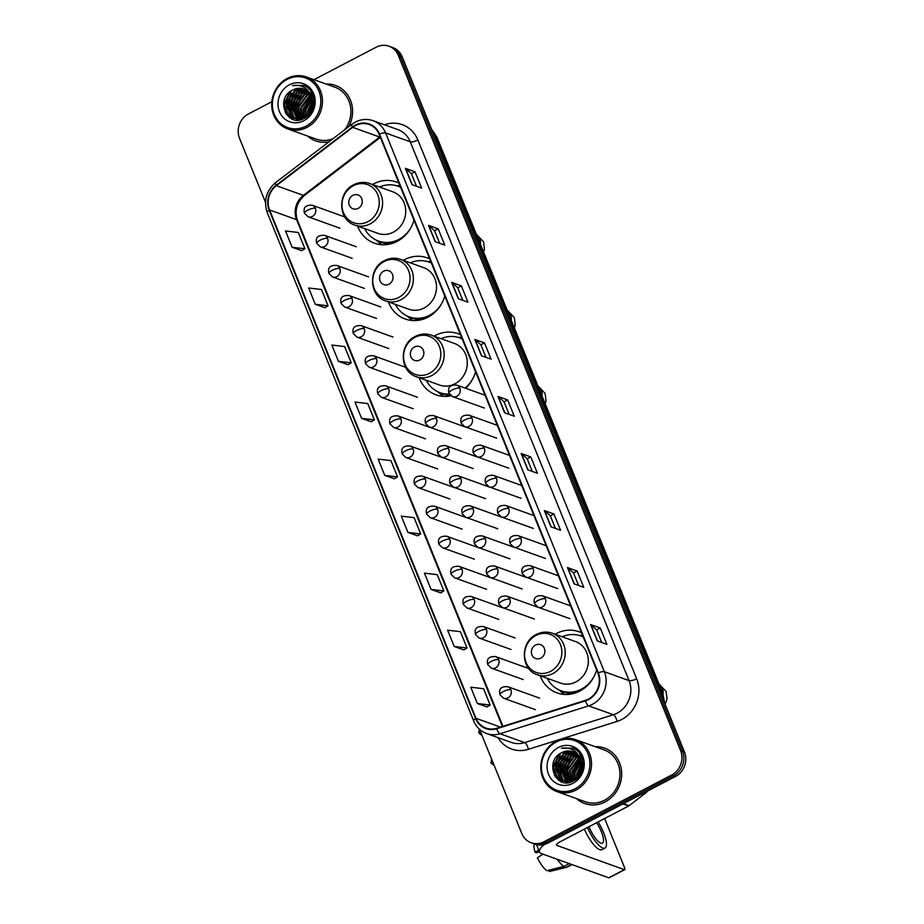 <?xml version="1.0" encoding="UTF-8"?>
<svg xmlns="http://www.w3.org/2000/svg" width="924" height="924" viewBox="0 0 924 924"><rect width="100%" height="100%" fill="white"/><g stroke="black" fill="none" stroke-linecap="round" stroke-linejoin="round"><path stroke-width="1.39" d="M581.543 632.79A32.502 29.522 -70.2 0 0 579.025 631.75A32.502 29.522 -70.2 0 0 556.352 633.541A32.502 29.522 -70.2 0 0 555.116 634.234M540.182 675.779A32.502 29.522 -70.2 0 0 557.057 692.919A32.502 29.522 -70.2 0 0 579.729 691.117A32.502 29.522 -70.2 0 0 596.604 669.9M460.498 334.707A32.502 29.522 -70.2 0 0 457.992 333.668A32.502 29.522 -70.2 0 0 435.32 335.47A32.502 29.522 -70.2 0 0 434.072 336.151M419.149 377.708A32.502 29.522 -70.2 0 0 436.024 394.837A32.502 29.522 -70.2 0 0 451.051 395.807M429.706 258.893A32.502 29.522 -70.2 0 0 427.2 257.842A32.502 29.522 -70.2 0 0 404.527 259.644A32.502 29.522 -70.2 0 0 403.28 260.325M388.357 301.882A32.502 29.522 -70.2 0 0 405.232 319.011A32.502 29.522 -70.2 0 0 427.904 317.221A32.502 29.522 -70.2 0 0 444.779 295.992M398.925 183.067A32.502 29.522 -70.2 0 0 396.419 182.016A32.502 29.522 -70.2 0 0 373.735 183.818A32.502 29.522 -70.2 0 0 372.499 184.5M357.576 226.057A32.502 29.522 -70.2 0 0 374.439 243.197A32.502 29.522 -70.2 0 0 397.112 241.395A32.502 29.522 -70.2 0 0 413.987 220.166M465.534 388.23A32.502 29.522 -70.2 0 0 475.571 371.818M479.475 729.255L521.841 833.575A18.399 16.713 -70.2 0 0 531.184 842.757L535.042 844.143A18.399 16.713 -70.2 0 0 547.874 843.115L675.513 776.426A18.399 16.713 -70.2 0 0 684.465 751.997L402.159 56.768A18.399 16.713 -70.2 0 0 392.816 47.586L390.887 46.893A18.399 16.713 -70.2 0 1 400.231 56.075A18.399 16.713 -70.2 0 0 390.887 46.893L388.958 46.2A18.399 16.713 -70.2 0 0 376.126 47.216L313.987 79.683M531.184 842.757A18.399 16.713 -70.2 0 0 544.017 841.729L671.656 775.04A18.399 16.713 -70.2 0 0 680.607 750.611L682.536 751.304L400.231 56.075L682.536 751.304A18.399 16.713 -70.2 0 1 673.584 775.733A18.399 16.713 -70.2 0 0 682.536 751.304L684.465 751.997M544.017 841.729L545.945 842.422L673.584 775.733L545.945 842.422A18.399 16.713 -70.2 0 1 533.113 843.45A18.399 16.713 -70.2 0 0 545.945 842.422L547.874 843.115M307.449 135.978A29.429 26.738 -70.2 0 0 315.581 140.852A29.429 26.738 -70.2 0 0 328.99 141.776A29.429 26.738 -70.2 0 1 315.581 140.852A29.429 26.738 -70.2 0 1 307.449 135.978M576.518 798.625A29.429 26.738 -70.2 0 0 584.661 803.499A29.429 26.738 -70.2 0 0 605.197 801.87A29.429 26.738 -70.2 0 0 621.667 773.654A29.429 26.738 -70.2 0 0 604.55 748.094A29.429 26.738 -70.2 0 0 595.171 746.684A29.429 26.738 -70.2 0 1 604.55 748.094A29.429 26.738 -70.2 0 1 621.667 773.654A29.429 26.738 -70.2 0 1 605.197 801.87A29.429 26.738 -70.2 0 1 584.661 803.499A29.429 26.738 -70.2 0 1 576.518 798.625M355.451 125.572A19.623 17.822 109.8 0 1 369.138 124.486A19.623 17.822 109.8 0 1 379.106 134.28L597.897 673.076A19.623 17.822 109.8 0 1 585.354 700.38L496.673 728.262A19.623 17.822 109.8 0 1 485.978 728.1A19.623 17.822 109.8 0 1 476.01 718.318L269.589 209.967A19.623 17.822 109.8 0 1 276.357 185.678L352.679 127.339A19.623 17.822 109.8 0 1 355.451 125.572M355.278 125.133A20.109 18.272 -70.2 0 0 352.425 126.958L276.114 185.285A20.109 18.272 -70.2 0 0 269.173 210.187L475.594 718.526A20.109 18.272 -70.2 0 0 496.777 728.724L585.458 700.842A20.109 18.272 -70.2 0 0 598.313 672.857L379.521 134.061A20.109 18.272 -70.2 0 0 355.278 125.133M597.25 640.886L606.895 644.351L600.277 628.054L590.632 624.589L597.25 640.886M601.767 642.515L596.65 629.914L590.91 624.751A4.909 1.444 157.9 0 0 590.632 624.589M596.673 629.949L600.277 628.054M574.093 583.852L583.737 587.317L577.119 571.032L567.475 567.567L574.093 583.852M578.609 585.481L573.492 572.88L567.752 567.717A4.909 1.444 157.9 0 0 567.475 567.567M573.515 572.915L577.119 571.032M550.935 526.83L560.579 530.295L553.961 513.998L544.317 510.533L550.935 526.83M555.451 528.447L550.334 515.846L544.594 510.683A4.909 1.444 157.9 0 0 544.317 510.533M550.357 515.881L553.961 513.998M527.777 469.796L537.422 473.261L530.803 456.964L521.159 453.499L527.777 469.796M532.305 471.425L527.177 458.824L521.436 453.661A4.909 1.444 157.9 0 0 521.159 453.499M527.2 458.858L530.803 456.964M411.988 184.638L421.633 188.103L415.015 171.818L405.37 168.353L411.988 184.638M416.516 186.267L411.388 173.666L405.648 168.503A4.909 1.444 157.9 0 0 405.37 168.353M411.411 173.7L415.015 171.818M435.146 241.672L444.791 245.137L438.172 228.84L428.528 225.375L435.146 241.672M439.674 243.301L434.546 230.7L428.805 225.537A4.909 1.444 157.9 0 0 428.528 225.375M434.569 230.734L438.172 228.84M458.304 298.706L467.948 302.171L461.33 285.874L451.686 282.409L458.304 298.706M462.832 300.323L457.703 287.722L451.963 282.559A4.909 1.444 157.9 0 0 451.686 282.409M457.727 287.757L461.33 285.874M481.462 355.74L491.106 359.205L484.488 342.908L474.844 339.443L481.462 355.74M485.989 357.357L480.861 344.756L475.121 339.593A4.909 1.444 157.9 0 0 474.844 339.443M480.884 344.791L484.488 342.908M504.619 412.762L514.264 416.227L507.646 399.942L498.001 396.477L504.619 412.762M509.147 414.391L504.019 401.79L498.279 396.627A4.909 1.444 157.9 0 0 498.001 396.477M504.042 401.825L507.646 399.942M348.66 126.738A29.429 26.738 -70.2 0 0 335.481 85.458A29.429 26.738 -70.2 0 0 326.103 84.038A29.429 26.738 -70.2 0 1 335.481 85.458A29.429 26.738 -70.2 0 1 348.66 126.738M680.607 750.611L398.302 55.382A18.399 16.713 -70.2 0 0 388.958 46.2M271.852 101.709L248.487 113.918A18.399 16.713 -70.2 0 0 239.535 138.346L265.477 202.24M431.081 589.454L443.855 590.944L437.237 574.659L424.463 573.157L431.081 589.454L440.69 592.85M454.238 646.488L467.013 647.978L460.395 631.681L447.62 630.191L454.238 646.488L463.848 649.884M477.396 703.522L490.17 705.012L483.552 688.715L470.778 687.225L477.396 703.522L487.006 706.906M361.607 418.364L374.382 419.854L367.764 403.557L354.989 402.067L361.607 418.364L371.217 421.76M338.45 361.33L351.224 362.832L344.606 346.535L331.832 345.045L338.45 361.33L348.059 364.726M315.292 304.308L328.066 305.798L321.448 289.501L308.674 288.011L315.292 304.308L324.901 307.692M292.134 247.274L304.908 248.764L298.29 232.467L285.516 230.977L292.134 247.274L301.744 250.67M407.923 532.432L420.697 533.922L414.079 517.625L401.305 516.135L407.923 532.432L417.533 535.816M384.765 475.398L397.539 476.888L390.921 460.591L378.147 459.101L384.765 475.398L394.375 478.782M397.539 476.888L394.317 478.828M374.382 419.854L371.159 421.794M351.224 362.832L348.002 364.761M328.066 305.798L324.844 307.738M304.908 248.764L301.686 250.704M420.697 533.922L417.475 535.862M443.855 590.944L440.632 592.885M467.013 647.978L463.79 649.919M490.17 705.012L486.948 706.952M306.087 126.114A26.369 23.955 -70.2 0 0 318.907 91.106A26.369 23.955 -70.2 0 0 287.11 79.406A26.369 23.955 -70.2 0 0 274.289 114.426A26.369 23.955 -70.2 0 0 306.087 126.114M306.999 127.373A27.593 25.075 -70.2 0 0 322.453 100.924A27.593 25.075 -70.2 0 0 306.41 76.969A27.593 25.075 -70.2 0 0 287.156 78.494A27.593 25.075 -70.2 0 0 271.714 104.943A27.593 25.075 -70.2 0 0 287.757 128.91A27.593 25.075 -70.2 0 0 306.999 127.373M344.698 129.764A27.593 25.075 -70.2 0 0 334.869 87.191L306.41 76.969M310.002 112.289L312.693 104.77M310.857 110.822L312.428 106.456M307.634 115.096L307.657 110.845L312.682 101.039M308.166 114.576L308.258 111.053L312.751 101.79M305.728 116.609L305.243 109.979L312.197 98.602M306.179 116.285L305.844 110.187L312.335 99.157M304.008 117.591L302.841 109.113L311.515 96.697A15.327 13.929 -70.2 0 0 303.719 89.027A15.327 13.929 -70.2 0 0 293.024 89.882L303.869 89.085M304.423 117.371L303.442 109.321L311.7 97.135M302.414 118.237L300.427 108.247L309.297 95.726L310.753 95.091M302.806 118.099L301.028 108.455L310.949 95.472M300.901 118.653L298.013 107.38L306.895 94.86L309.898 93.751M301.27 118.561L298.614 107.588L307.496 95.08L310.118 94.063M300.427 119.727L299.723 119.104M299.468 118.861L295.599 106.514L304.481 93.994L308.974 92.596M300.693 119.658L300.069 119.081M299.815 118.826L296.2 106.722L305.082 94.213L309.217 92.862M299.18 119.681L298.36 119.115M298.094 118.919L293.185 105.648L302.067 93.128L307.992 91.603M299.503 119.716L298.695 119.127M298.429 118.919L293.797 105.856L302.668 93.347L308.246 91.834M299.087 119.947L298.198 119.589M297.898 119.45L297.043 118.988M296.766 118.815L290.783 104.782L299.653 92.261L306.953 90.76M299.122 119.947L298.51 119.658M298.221 119.519L297.366 119.034M297.089 118.85L291.383 104.99L300.254 92.481L307.218 90.956M300.196 119.774L295.784 118.722M295.495 118.584L293.474 117.348L288.369 103.915L297.239 91.395L305.867 90.044M299.607 119.877L296.673 119.081M296.974 119.184L296.096 118.792M295.807 118.653L294.086 117.567L288.969 104.123L297.851 91.615L306.144 90.206M293.024 89.882C274.255 97.979 286.879 128.401 303.984 118.48C316.562 112.959 317.348 91.846 305.243 86.175L303.534 85.435L292.458 85.597C301.617 84.269 307.969 87.965 311.515 96.685C314.287 105.405 312.012 112.254 304.654 117.256L294.259 118.214L291.072 116.482L285.955 103.049L294.837 90.529L304.747 89.455M305.255 117.475L294.259 118.214M294.56 118.318L291.672 116.701L286.555 103.257L295.437 90.748L305.036 89.582M311.931 96.489L313.132 95.98M312.312 96.812L313.282 96.373M311.111 94.964L312.254 94.629M311.319 95.322L312.485 94.941M310.441 93.982L311.55 93.74M309.771 92.781L310.556 92.712M289.316 84.835A20.236 18.388 -70.2 0 0 279.475 111.712A20.236 18.388 -70.2 0 0 303.881 120.686A20.236 18.388 -70.2 0 0 313.721 93.809A20.236 18.388 -70.2 0 0 289.316 84.835M287.757 128.91L316.204 139.131A27.593 25.075 -70.2 0 0 332.952 138.739M292.458 85.597L303.592 85.458M286.359 114.368L284.58 103.442L291.58 90.644M290.829 118.353L287.687 112.612M287.064 109.956L286.994 104.308L293.716 91.742M293.451 119.462L291.58 116.851M291.36 116.459L290.101 113.479M289.466 110.822L289.408 105.174L296.13 92.608M291.88 111.689L291.822 106.041L298.544 93.474M294.294 112.555L294.225 106.907L300.958 94.34M296.708 113.421L296.639 107.773L303.361 95.207M303.938 116.02L303.881 110.372L310.603 97.805M308.535 114.172L312.786 102.345M313.328 101.675L314.01 100.912M285.458 112.971L284.28 103.338L289.951 91.765M290.425 118.11L287.075 111.4M286.532 107.484L286.694 104.204L291.626 93.416M293.174 119.369L291.175 116.563M290.921 116.078L289.478 112.266M288.946 108.351L289.108 105.07L294.04 94.283M291.349 109.217L291.522 105.937L296.454 95.149M293.763 110.083L293.924 106.803L298.868 96.015M296.177 110.949L296.338 107.669L301.27 96.881M303.407 113.548L303.569 110.268L308.512 99.48M308.223 114.507L308.397 112L312.762 101.894M358.177 208.385A7.357 6.687 -70.2 0 0 361.746 198.614A7.357 6.687 -70.2 0 0 352.876 195.345A7.357 6.687 -70.2 0 0 349.295 205.116A7.357 6.687 -70.2 0 0 358.177 208.385M354.851 225.075L377.962 233.379A22.072 20.051 -70.2 0 0 393.37 232.155A22.072 20.051 -70.2 0 0 405.728 210.995A22.072 20.051 -70.2 0 0 392.896 191.834L369.773 183.53C364.356 181.682 359.009 182.086 353.742 184.742C337.237 192.284 337.895 220.028 354.851 225.075A22.072 20.051 -70.2 0 0 370.247 223.851A22.072 20.051 -70.2 0 0 382.605 202.691A22.072 20.051 -70.2 0 0 369.773 183.53M364.61 228.586A29.129 26.461 -70.2 0 0 378.47 241.06A29.129 26.461 -70.2 0 0 398.798 239.443A29.129 26.461 -70.2 0 0 412.254 224.982M400.635 187.272A29.129 26.461 -70.2 0 0 398.163 186.232A29.129 26.461 -70.2 0 0 379.533 187.029M378.47 241.06L379.441 241.407A29.129 26.461 -70.2 0 0 399.769 239.79A29.129 26.461 -70.2 0 0 400.15 239.593M400.577 187.156A29.129 26.461 -70.2 0 0 399.133 186.579L398.163 186.232M382.155 244.745A31.89 28.967 109.8 0 1 378.875 242.4L376.056 240.044M399.965 185.632L396.673 185.747M388.958 284.211A7.357 6.687 -70.2 0 0 392.538 274.44A7.357 6.687 -70.2 0 0 383.668 271.171A7.357 6.687 -70.2 0 0 380.087 280.942A7.357 6.687 -70.2 0 0 388.958 284.211M385.643 300.901L408.755 309.205A22.072 20.051 -70.2 0 0 424.162 307.981A22.072 20.051 -70.2 0 0 436.509 286.821A22.072 20.051 -70.2 0 0 423.677 267.648L400.566 259.355C395.149 257.507 389.801 257.912 384.523 260.568C368.018 268.11 368.688 295.842 385.643 300.901A22.072 20.051 -70.2 0 0 401.039 299.676A22.072 20.051 -70.2 0 0 413.398 278.517A22.072 20.051 -70.2 0 0 400.566 259.355M395.403 304.412A29.129 26.461 -70.2 0 0 409.263 316.886A29.129 26.461 -70.2 0 0 429.591 315.269A29.129 26.461 -70.2 0 0 443.046 300.808M431.416 263.097A29.129 26.461 -70.2 0 0 428.955 262.058A29.129 26.461 -70.2 0 0 410.325 262.855M409.263 316.886L410.233 317.232A29.129 26.461 -70.2 0 0 430.549 315.615A29.129 26.461 -70.2 0 0 430.931 315.407M431.369 262.982A29.129 26.461 -70.2 0 0 429.926 262.404L428.955 262.058M412.947 320.57A31.89 28.967 109.8 0 1 409.667 318.214L406.849 315.858M430.746 261.446L427.466 261.573M419.75 360.025A7.357 6.687 -70.2 0 0 423.331 350.254A7.357 6.687 -70.2 0 0 414.46 346.997A7.357 6.687 -70.2 0 0 410.88 356.768A7.357 6.687 -70.2 0 0 419.75 360.025M416.424 376.726L439.547 385.031A22.072 20.051 -70.2 0 0 454.943 383.807A22.072 20.051 -70.2 0 0 467.301 362.647A22.072 20.051 -70.2 0 0 454.469 343.474L431.346 335.169C425.929 333.333 420.593 333.737 415.315 336.394C398.81 343.936 399.468 371.667 416.424 376.726A22.072 20.051 -70.2 0 0 431.831 375.502A22.072 20.051 -70.2 0 0 444.19 354.342A22.072 20.051 -70.2 0 0 431.346 335.169M465.026 388.057A29.129 26.461 -70.2 0 0 473.839 376.622M462.208 338.923A29.129 26.461 -70.2 0 0 459.748 337.884A29.129 26.461 -70.2 0 0 441.118 338.681M462.162 338.796A29.129 26.461 -70.2 0 0 460.706 338.23L459.748 337.884M426.195 380.238A29.129 26.461 -70.2 0 0 440.055 392.7L441.014 393.047A29.129 26.461 -70.2 0 0 449.711 394.467M440.055 392.7A29.129 26.461 -70.2 0 0 449.457 394.098M443.728 396.384A31.89 28.967 109.8 0 1 440.459 394.04L437.641 391.684M461.538 337.272L458.258 337.399M540.783 658.107A7.357 6.687 -70.2 0 0 544.363 648.336A7.357 6.687 -70.2 0 0 535.493 645.079A7.357 6.687 -70.2 0 0 531.912 654.85A7.357 6.687 -70.2 0 0 540.783 658.107M537.468 674.809L560.579 683.113A22.072 20.051 -70.2 0 0 575.987 681.889A22.072 20.051 -70.2 0 0 588.334 660.718A22.072 20.051 -70.2 0 0 575.502 641.556L552.39 633.252C546.973 631.404 541.626 631.82 536.347 634.476C519.842 642.007 520.512 669.75 537.468 674.809A22.072 20.051 -70.2 0 0 552.864 673.584A22.072 20.051 -70.2 0 0 565.222 652.413A22.072 20.051 -70.2 0 0 552.39 633.252M547.227 678.308A29.129 26.461 -70.2 0 0 561.087 690.782A29.129 26.461 -70.2 0 0 581.415 689.165A29.129 26.461 -70.2 0 0 594.871 674.705M583.252 637.006A29.129 26.461 -70.2 0 0 580.78 635.955A29.129 26.461 -70.2 0 0 562.15 636.763M561.087 690.782L562.058 691.129A29.129 26.461 -70.2 0 0 582.374 689.512A29.129 26.461 -70.2 0 0 582.755 689.316M583.194 636.879A29.129 26.461 -70.2 0 0 581.75 636.301L580.78 635.955M564.772 694.467A31.89 28.967 109.8 0 1 561.492 692.122L558.673 689.766M582.582 635.354L579.29 635.481M544.455 844.467A24.532 7.196 157.9 0 0 539.547 852.02A24.532 7.196 157.9 0 0 541.51 853.637L608.801 877.8L624.358 869.669L557.08 845.495A6.133 1.802 -22.1 0 1 556.583 845.09A6.133 1.802 -22.1 0 1 559.863 841.926L628.643 805.982L622.903 803.915M624.358 869.669A3.061 0.912 62.4 0 0 624.682 869.669L609.112 877.8A3.061 0.912 -117.6 0 1 608.801 877.8M624.682 869.669A3.061 0.912 62.4 0 0 624.462 867.382L604.631 818.525M647.158 791.244A3.061 2.784 109.8 0 1 646.084 792.7L629.071 805.705A3.061 2.784 109.8 0 1 628.643 805.982M589.027 826.68A15.327 4.562 62.4 0 0 589.316 827.419A15.327 4.562 62.4 0 0 602.448 843.173A15.327 4.562 62.4 0 0 601.374 831.75A15.327 4.562 62.4 0 0 596.569 822.741M538.75 850.057L535.169 852.321L536.648 852.852L539.316 851.454M584.384 829.105A20.848 6.202 62.4 0 0 601.882 849.699L605.001 848.07A20.848 6.202 62.4 0 0 603.545 832.536A20.848 6.202 62.4 0 0 598.094 821.944M587.491 827.477A20.848 6.202 62.4 0 0 605.001 848.07M557.126 859.239A20.236 6.018 62.4 0 0 563.975 866.389L546.846 870.674A15.939 4.747 62.4 0 1 537.375 857.749L543.023 854.18M569.299 863.617L563.975 866.389M548.717 870.2L549.249 871.54L566.389 867.255L571.713 864.483M566.389 867.255A20.236 6.018 62.4 0 0 566.943 867.197A20.236 6.018 62.4 0 0 567.359 867.047L572.037 864.598M534.326 843.878A15.939 4.747 62.4 0 0 535.169 852.321M575.155 788.761A26.369 23.955 -70.2 0 0 587.976 753.741A26.369 23.955 -70.2 0 0 556.179 742.041A26.369 23.955 -70.2 0 0 543.358 777.061A26.369 23.955 -70.2 0 0 575.155 788.761M576.079 790.02A27.593 25.075 -70.2 0 0 591.522 763.559A27.593 25.075 -70.2 0 0 575.479 739.604A27.593 25.075 -70.2 0 0 556.225 741.129A27.593 25.075 -70.2 0 0 540.783 767.59A27.593 25.075 -70.2 0 0 556.826 791.545A27.593 25.075 -70.2 0 0 576.079 790.02M556.826 791.545L585.273 801.766A27.593 25.075 -70.2 0 0 604.527 800.242A27.593 25.075 -70.2 0 0 619.969 773.781A27.593 25.075 -70.2 0 0 603.938 749.826L575.479 739.604M579.071 774.924L581.774 767.405M579.937 773.469L581.496 769.103M576.703 777.731L576.726 773.48L581.75 763.686M577.234 777.211L577.327 773.7L581.82 764.425M574.797 779.244L574.312 772.614L581.265 761.249M575.248 778.932L574.924 772.834L581.404 761.792M573.076 780.226L571.91 771.748L580.584 759.332M573.492 780.018L572.51 771.967L580.769 759.782M571.482 780.872L569.496 770.882L578.378 758.361L579.822 757.738M571.875 780.745L570.096 771.101L580.018 758.107M569.969 781.288L567.082 770.015L575.964 757.495L578.967 756.386M570.339 781.207L567.683 770.235L576.564 757.715L579.186 756.71M569.496 782.362L568.791 781.75M568.537 781.508L564.668 769.149L573.55 756.629L578.043 755.231M569.762 782.305L569.138 781.716M568.884 781.461L565.269 769.369L574.151 756.848L578.285 755.509M568.248 782.316L567.428 781.762M567.163 781.554L562.254 768.283L571.136 755.774L577.061 754.238M568.572 782.362L567.763 781.773M567.498 781.554L562.866 768.502L571.737 755.982L577.315 754.481M568.156 782.582L567.267 782.224M566.966 782.085L566.112 781.623M565.834 781.45L559.852 767.417L568.722 754.908L576.022 753.395M568.191 782.582L567.579 782.305M567.29 782.154L566.435 781.669M566.158 781.496L560.452 767.636L569.334 755.116L576.287 753.591M569.265 782.409L564.853 781.358M564.564 781.219L562.543 779.983L557.438 766.55L566.32 754.042L574.947 752.679M568.676 782.513L565.742 781.716M566.042 781.819L565.165 781.438M564.876 781.288L563.155 780.202L558.038 766.77L566.92 754.25L575.213 752.852M580.584 759.32A15.327 13.929 -70.2 0 0 572.788 751.674A15.327 13.929 -70.2 0 0 562.092 752.517C543.335 760.625 555.948 791.036 573.053 781.115C585.631 775.606 586.417 754.481 574.324 748.81L572.603 748.082L561.526 748.244C570.697 746.915 577.05 750.6 580.584 759.32C583.367 768.04 581.081 774.901 573.723 779.891L563.328 780.849L560.14 779.117L555.024 765.684L563.906 753.176L573.816 752.09M574.324 780.11L563.328 780.849M563.64 780.953L560.741 779.336L555.624 765.904L564.506 753.383L574.104 752.228M581 759.124L582.201 758.616M581.392 759.447L582.351 759.008M580.18 757.611L581.323 757.264M580.399 757.969L581.554 757.588M579.51 756.617L580.619 756.386M578.84 755.428L579.637 755.347M562.092 752.517L572.938 751.72M558.385 747.481A20.236 18.388 -70.2 0 0 548.544 774.347A20.236 18.388 -70.2 0 0 572.949 783.321A20.236 18.388 -70.2 0 0 582.79 756.456A20.236 18.388 -70.2 0 0 558.385 747.481M561.526 748.244L572.661 748.094M555.428 777.015L553.649 766.077L560.649 753.279M559.898 780.988L556.756 775.248M556.133 772.603L556.063 766.943L562.785 754.388M562.52 782.097L560.649 779.486M560.429 779.094L559.17 776.114M558.535 773.469L558.477 767.809L565.199 755.255M560.949 774.335L560.891 768.676L567.613 756.121M563.363 775.201L563.305 769.542L570.027 756.987M565.777 776.068L565.707 770.408L572.441 757.853M573.007 778.666L572.949 773.007L579.671 760.452M577.604 776.818L581.854 764.991M582.397 764.321L583.079 763.547M554.527 775.606L553.349 765.973L559.032 754.4M559.494 780.757L556.144 774.035M555.601 770.119L555.763 766.839L560.695 756.063M562.242 782.004L560.244 779.209M559.99 778.724L558.558 774.901M558.015 770.986L558.177 767.705L563.109 756.929M560.418 771.852L560.591 768.572L565.523 757.796M562.832 772.718L562.993 769.438L567.937 758.65M565.245 773.584L565.407 770.304L570.351 759.516M572.476 776.183L572.649 772.903L577.581 762.115M577.292 777.153L577.465 774.635L581.831 764.529M663.605 700.611A24.532 22.28 -70.2 0 0 661.85 692.723L436.012 136.544A24.532 22.28 -70.2 0 0 431.854 129.891M434.315 135.932L436.012 136.544A12.266 3.604 -22.1 0 1 436.994 137.353L662.831 693.531A12.266 3.604 -22.1 0 0 661.85 692.723L660.152 692.111M402.159 56.768L398.302 55.382M675.513 776.426L671.656 775.04M384.488 124.786A30.665 27.859 109.8 0 1 417.867 139.963L636.659 678.77A6.133 1.802 -22.1 0 1 629.059 680.607L410.268 141.811A24.532 22.28 -70.2 0 0 397.805 129.568L373.111 120.698A24.532 22.28 109.8 0 1 385.574 132.94A6.133 1.802 157.9 0 0 379.521 134.061M636.659 678.77A30.665 27.859 109.8 0 1 621.736 719.484A30.665 27.859 109.8 0 1 617.07 721.425L528.389 749.306A30.665 27.859 109.8 0 1 498.013 737.641M617.128 713.178A24.532 22.28 -70.2 0 0 629.059 680.607L604.365 671.736A24.532 22.28 109.8 0 1 588.692 705.867L500.011 733.748A24.532 22.28 109.8 0 1 486.636 733.552L511.33 742.422A24.532 22.28 -70.2 0 0 524.705 742.619L613.386 714.737A24.532 22.28 -70.2 0 0 617.128 713.178M373.111 120.698C367.117 118.665 361.203 119.115 355.37 122.06L351.882 124.278A6.133 1.49 52.6 0 0 352.425 126.958M351.882 124.278L275.56 182.617C266.17 190.841 263.398 200.82 267.255 212.566A6.133 1.802 -22.1 0 1 269.173 210.187M475.594 718.526A6.133 1.802 157.9 0 0 473.677 720.905C476.276 727.049 480.596 731.265 486.636 733.552M496.777 728.724A6.133 2.114 72.5 0 0 500.011 733.748L524.705 742.619A6.133 2.114 -107.5 0 1 528.389 749.306M275.56 182.617A6.133 1.49 52.6 0 0 276.114 185.285M585.458 700.842A6.133 2.114 72.5 0 0 588.692 705.867L613.386 714.737A6.133 2.114 -107.5 0 1 617.07 721.425M598.313 672.857A6.133 1.802 -22.1 0 1 604.365 671.736L385.574 132.94L410.268 141.811A6.133 1.802 -22.1 0 0 417.867 139.963M476.01 718.318L500.427 727.084M380.111 136.729A19.623 17.822 -70.2 0 0 379.683 137.041L303.361 195.38A19.623 17.822 -70.2 0 0 296.592 219.669L502.39 726.46M352.679 127.339L379.683 137.041A11.042 2.668 -127.4 0 0 380.295 137.179M276.357 185.678L303.361 195.38A11.042 2.668 -127.4 0 0 304.539 195.368C296.719 202.402 294.375 210.741 297.482 220.397L502.91 726.299M269.589 209.967L296.592 219.669A11.042 3.234 -22.1 0 1 297.482 220.397M504.862 412.855L498.279 396.627M481.704 355.821L475.121 339.593M458.547 298.798L451.963 282.559M435.389 241.765L428.805 225.537M412.231 184.731L405.648 168.503M528.02 469.889L521.436 453.661M551.178 526.911L544.594 510.683M574.335 583.945L567.752 567.717M597.493 640.979L590.91 624.751M476.461 234.534A10.43 9.471 109.8 0 1 479.764 238.715A10.43 9.471 109.8 0 1 480.411 244.282M367.902 221.656A20.282 18.422 -70.2 0 0 377.766 194.721A20.282 18.422 -70.2 0 0 353.315 185.724A20.282 18.422 -70.2 0 0 343.451 212.659A20.282 18.422 -70.2 0 0 367.902 221.656M377.639 240.737A29.406 26.715 -70.2 0 0 391.626 243.613M400.427 186.752A29.406 26.715 -70.2 0 0 397.32 185.943M507.241 310.36A10.43 9.471 109.8 0 1 510.556 314.53A10.43 9.471 109.8 0 1 511.203 320.097M398.694 297.482A20.282 18.422 -70.2 0 0 408.558 270.547A20.282 18.422 -70.2 0 0 384.107 261.55A20.282 18.422 -70.2 0 0 374.232 288.484A20.282 18.422 -70.2 0 0 398.694 297.482M408.431 316.562A29.406 26.715 -70.2 0 0 422.418 319.438M431.208 262.578A29.406 26.715 -70.2 0 0 428.112 261.769M538.034 386.186A10.43 9.471 109.8 0 1 541.337 390.355A10.43 9.471 109.8 0 1 541.995 395.922M429.475 373.296A20.282 18.422 -70.2 0 0 439.339 346.373A20.282 18.422 -70.2 0 0 414.888 337.376A20.282 18.422 -70.2 0 0 405.024 364.299A20.282 18.422 -70.2 0 0 429.475 373.296M439.223 392.388A29.406 26.715 -70.2 0 0 450.508 395.357M462 338.403A29.406 26.715 -70.2 0 0 458.905 337.595M659.066 684.257A10.43 9.471 109.8 0 1 662.381 688.438A10.43 9.471 109.8 0 1 663.028 694.016M550.519 671.378A20.282 18.422 -70.2 0 0 560.383 644.455A20.282 18.422 -70.2 0 0 535.932 635.458A20.282 18.422 -70.2 0 0 526.056 662.381A20.282 18.422 -70.2 0 0 550.519 671.378M560.256 690.471A29.406 26.715 -70.2 0 0 574.243 693.335M583.032 636.486A29.406 26.715 -70.2 0 0 579.937 635.677M459.84 388.138A6.133 5.567 -70.2 0 0 456.733 385.077C450.046 384.707 447.459 387.41 448.972 393.15A6.133 1.802 -22.1 0 1 452.24 389.974A6.133 1.802 157.9 0 1 459.84 388.138A6.133 5.567 -70.2 0 1 452.587 396.615L448.972 393.15M472.06 418.226A6.133 5.567 -70.2 0 0 468.942 415.165C462.266 414.807 459.678 417.498 461.192 423.238A6.133 1.802 -22.1 0 1 464.46 420.074A6.133 1.802 157.9 0 1 472.06 418.226A6.133 5.567 -70.2 0 1 464.807 426.703L461.192 423.238M484.28 448.313A6.133 5.567 -70.2 0 0 481.161 445.252C474.486 444.894 471.898 447.586 473.411 453.326A6.133 1.802 -22.1 0 1 476.68 450.161A6.133 1.802 157.9 0 1 484.28 448.313A6.133 5.567 -70.2 0 1 477.015 456.791L473.411 453.326M496.5 478.401A6.133 5.567 -70.2 0 0 493.381 475.34C486.705 474.982 484.118 477.673 485.631 483.425A6.133 1.802 -22.1 0 1 488.9 480.249A6.133 1.802 157.9 0 1 496.5 478.401A6.133 5.567 -70.2 0 1 489.235 486.89L485.631 483.425M508.72 508.489A6.133 5.567 -70.2 0 0 505.601 505.44C498.914 505.07 496.338 507.773 497.851 513.513A6.133 1.802 -22.1 0 1 501.12 510.337A6.133 1.802 157.9 0 1 508.72 508.489A6.133 5.567 -70.2 0 1 501.455 516.978L497.851 513.513M520.94 538.588A6.133 5.567 -70.2 0 0 517.821 535.527C511.134 535.169 508.547 537.86 510.071 543.601A6.133 1.802 -22.1 0 1 513.34 540.424A6.133 1.802 157.9 0 1 520.94 538.588A6.133 5.567 -70.2 0 1 513.675 547.066L510.071 543.601M533.16 568.676A6.133 5.567 -70.2 0 0 530.041 565.615C523.354 565.257 520.766 567.948 522.279 573.688A6.133 1.802 -22.1 0 1 525.56 570.524A6.133 1.802 157.9 0 1 533.16 568.676A6.133 5.567 -70.2 0 1 525.895 577.154L522.279 573.688M545.368 598.764A6.133 5.567 -70.2 0 0 542.261 595.703C535.573 595.345 532.986 598.036 534.499 603.788A6.133 1.802 -22.1 0 1 537.768 600.612A6.133 1.802 157.9 0 1 545.368 598.764A6.133 5.567 -70.2 0 1 538.115 607.253L534.499 603.788M436.486 418.572A6.133 5.567 -70.2 0 0 433.368 415.523C426.68 415.153 424.093 417.856 425.606 423.596A6.133 1.802 -22.1 0 1 428.886 420.42A6.133 1.802 157.9 0 1 436.486 418.572A6.133 5.567 -70.2 0 1 429.221 427.061L425.606 423.596M448.694 448.671A6.133 5.567 -70.2 0 0 445.587 445.611C438.9 445.252 436.313 447.944 437.826 453.684A6.133 1.802 -22.1 0 1 441.094 450.508A6.133 1.802 157.9 0 1 448.694 448.671A6.133 5.567 -70.2 0 1 441.441 457.149L437.826 453.684M460.914 478.759A6.133 5.567 -70.2 0 0 457.807 475.698C451.12 475.34 448.533 478.031 450.046 483.772A6.133 1.802 -22.1 0 1 453.314 480.607A6.133 1.802 157.9 0 1 460.914 478.759A6.133 5.567 -70.2 0 1 453.661 487.237L450.046 483.772M473.134 508.847A6.133 5.567 -70.2 0 0 470.016 505.786C463.34 505.428 460.753 508.119 462.266 513.871A6.133 1.802 -22.1 0 1 465.534 510.695A6.133 1.802 157.9 0 1 473.134 508.847A6.133 5.567 -70.2 0 1 465.881 517.336L462.266 513.871M485.354 538.935A6.133 5.567 -70.2 0 0 482.236 535.874C475.56 535.516 472.973 538.207 474.486 543.959A6.133 1.802 -22.1 0 1 477.754 540.783A6.133 1.802 157.9 0 1 485.354 538.935A6.133 5.567 -70.2 0 1 478.089 547.424L474.486 543.959M497.574 569.034A6.133 5.567 -70.2 0 0 494.456 565.973C487.78 565.615 485.192 568.306 486.705 574.047A6.133 1.802 -22.1 0 1 489.974 570.87A6.133 1.802 157.9 0 1 497.574 569.034A6.133 5.567 -70.2 0 1 490.309 577.512L486.705 574.047M509.794 599.122A6.133 5.567 -70.2 0 0 506.675 596.061C499.988 595.703 497.412 598.394 498.925 604.134A6.133 1.802 -22.1 0 1 502.194 600.97A6.133 1.802 157.9 0 1 509.794 599.122A6.133 5.567 -70.2 0 1 502.529 607.599L498.925 604.134M315.373 208.304A6.133 5.567 -70.2 0 0 312.254 205.243C305.567 204.885 302.991 207.577 304.504 213.317A6.133 1.802 -22.1 0 1 307.773 210.141A6.133 1.802 157.9 0 1 315.373 208.304A6.133 5.567 -70.2 0 1 308.108 216.782L304.504 213.317M327.593 238.392A6.133 5.567 -70.2 0 0 324.474 235.331C317.787 234.973 315.211 237.664 316.724 243.405A6.133 1.802 -22.1 0 1 319.993 240.24A6.133 1.802 157.9 0 1 327.593 238.392A6.133 5.567 -70.2 0 1 320.328 246.87L316.724 243.405M339.813 268.48A6.133 5.567 -70.2 0 0 336.694 265.419C330.007 265.061 327.419 267.752 328.944 273.504A6.133 1.802 -22.1 0 1 332.213 270.328A6.133 1.802 157.9 0 1 339.813 268.48A6.133 5.567 -70.2 0 1 332.548 276.957L328.944 273.504M352.032 298.567A6.133 5.567 -70.2 0 0 348.914 295.507C342.227 295.149 339.639 297.84 341.152 303.592A6.133 1.802 -22.1 0 1 344.433 300.416A6.133 1.802 157.9 0 1 352.032 298.567A6.133 5.567 -70.2 0 1 344.767 307.057L341.152 303.592M364.241 328.667A6.133 5.567 -70.2 0 0 361.134 325.606C354.446 325.236 351.859 327.939 353.372 333.679A6.133 1.802 -22.1 0 1 356.641 330.503A6.133 1.802 157.9 0 1 364.241 328.667A6.133 5.567 -70.2 0 1 356.987 337.144L353.372 333.679M376.461 358.755A6.133 5.567 -70.2 0 0 373.354 355.694C366.666 355.336 364.079 358.027 365.592 363.767A6.133 1.802 -22.1 0 1 368.861 360.591A6.133 1.802 157.9 0 1 376.461 358.755A6.133 5.567 -70.2 0 1 369.207 367.232L365.592 363.767M388.681 388.842A6.133 5.567 -70.2 0 0 385.562 385.782C378.886 385.423 376.299 388.115 377.812 393.855A6.133 1.802 -22.1 0 1 381.081 390.69A6.133 1.802 157.9 0 1 388.681 388.842A6.133 5.567 -70.2 0 1 381.416 397.32L377.812 393.855M400.901 418.93A6.133 5.567 -70.2 0 0 397.782 415.869C391.106 415.511 388.519 418.202 390.032 423.954A6.133 1.802 -22.1 0 1 393.301 420.778A6.133 1.802 157.9 0 1 400.901 418.93A6.133 5.567 -70.2 0 1 393.636 427.419L390.032 423.954M413.12 449.018A6.133 5.567 -70.2 0 0 410.002 445.969C403.314 445.599 400.739 448.302 402.252 454.042A6.133 1.802 -22.1 0 1 405.521 450.866A6.133 1.802 157.9 0 1 413.12 449.018A6.133 5.567 -70.2 0 1 405.855 457.507L402.252 454.042M425.34 479.117A6.133 5.567 -70.2 0 0 422.222 476.056C415.534 475.698 412.959 478.389 414.472 484.13A6.133 1.802 -22.1 0 1 417.74 480.954A6.133 1.802 157.9 0 1 425.34 479.117A6.133 5.567 -70.2 0 1 418.075 487.595L414.472 484.13M437.56 509.205A6.133 5.567 -70.2 0 0 434.442 506.144C427.754 505.786 425.167 508.477 426.68 514.218A6.133 1.802 -22.1 0 1 429.96 511.053A6.133 1.802 157.9 0 1 437.56 509.205A6.133 5.567 -70.2 0 1 430.295 517.683L426.68 514.218M449.78 539.293A6.133 5.567 -70.2 0 0 446.662 536.232C439.974 535.874 437.387 538.565 438.9 544.317A6.133 1.802 -22.1 0 1 442.169 541.141A6.133 1.802 157.9 0 1 449.78 539.293A6.133 5.567 -70.2 0 1 442.515 547.782L438.9 544.317M461.988 569.38A6.133 5.567 -70.2 0 0 458.882 566.32C452.194 565.962 449.607 568.653 451.12 574.405A6.133 1.802 -22.1 0 1 454.389 571.228A6.133 1.802 157.9 0 1 461.988 569.38A6.133 5.567 -70.2 0 1 454.735 577.87L451.12 574.405M474.208 599.48A6.133 5.567 -70.2 0 0 471.09 596.419C464.414 596.061 461.827 598.752 463.34 604.492A6.133 1.802 -22.1 0 1 466.608 601.316A6.133 1.802 157.9 0 1 474.208 599.48A6.133 5.567 -70.2 0 1 466.955 607.957L463.34 604.492M486.428 629.567A6.133 5.567 -70.2 0 0 483.31 626.507C476.634 626.149 474.047 628.84 475.56 634.58A6.133 1.802 -22.1 0 1 478.828 631.415A6.133 1.802 157.9 0 1 486.428 629.567A6.133 5.567 -70.2 0 1 479.163 638.045L475.56 634.58M479.279 729.071L478.771 732.975A3.985 1.167 -22.1 0 1 480.284 731.254M498.648 659.655A6.133 5.567 -70.2 0 0 495.53 656.594C488.854 656.236 486.267 658.928 487.78 664.668A6.133 1.802 -22.1 0 1 491.048 661.503A6.133 1.802 157.9 0 1 498.648 659.655A6.133 5.567 -70.2 0 1 491.383 668.133L487.78 664.668M491.58 759.066L490.991 763.062A3.985 1.167 -22.1 0 1 492.504 761.341M510.868 689.743A6.133 5.567 -70.2 0 0 507.75 686.682C501.062 686.324 498.486 689.015 500 694.767A6.133 1.802 -22.1 0 1 503.268 691.591A6.133 1.802 157.9 0 1 510.868 689.743A6.133 5.567 -70.2 0 1 503.603 698.232L500 694.767M557.08 845.495L556.664 844.455M623.388 803.661L629.071 805.705M646.084 792.7L645.067 792.33M431.647 129.372L436.994 137.353M664.633 703.141L662.831 693.531M267.255 212.566L473.677 720.905M380.376 137.399L304.539 195.368M476.368 234.315L483.552 241.822L484.419 249.11L483.633 252.217M507.161 310.141L514.345 317.648L515.199 324.936L514.425 328.043M537.941 385.955L545.137 393.474L545.992 400.75L545.218 403.869M658.985 684.037L666.169 691.556L667.024 698.833L665.153 704.434M485.088 395.253L456.733 385.077M484.419 408.05L452.587 396.615M497.308 425.352L468.942 415.165M496.638 438.138L464.807 426.703M509.517 455.44L481.161 445.252M508.847 468.225L477.015 456.791M521.737 485.527L493.381 475.34M521.067 498.325L489.235 486.89M533.957 515.615L505.601 505.44M533.287 528.413L501.455 516.978M546.176 545.714L517.821 535.527M545.507 558.5L513.675 547.066M558.396 575.802L530.041 565.615M557.726 588.588L525.895 577.154M570.616 605.89L542.261 595.703M569.946 618.676L538.115 607.253M465.199 426.946L433.368 415.523M461.053 438.496L429.221 427.061M477.419 457.045L445.587 445.611M473.273 468.584L441.441 457.149M489.639 487.133L457.807 475.698M485.493 498.671L453.661 487.237M501.859 517.221L470.016 505.786M497.713 528.759L465.881 517.336M514.067 547.308L482.236 535.874M509.921 558.858L478.089 547.424M526.287 577.408L494.456 565.973M522.141 588.946L490.309 577.512M538.507 607.495L506.675 596.061M534.361 619.034L502.529 607.599M344.086 216.678L312.254 205.243M339.94 228.216L308.108 216.782M356.306 246.766L324.474 235.331M352.159 258.304L320.328 246.87M368.526 276.853L336.694 265.419M364.379 288.392L332.548 276.957M380.746 306.941L348.914 295.507M376.599 318.491L344.767 307.057M392.966 337.041L361.134 325.606M388.819 348.579L356.987 337.144M405.186 367.128L373.354 355.694M401.039 378.667L369.207 367.232M417.394 397.216L385.562 385.782M413.247 408.755L381.416 397.32M429.614 427.304L397.782 415.869M425.467 438.854L393.636 427.419M441.834 457.392L410.002 445.969M437.687 468.942L405.855 457.507M454.054 487.491L422.222 476.056M449.907 499.029L418.075 487.595M466.274 517.579L434.442 506.144M462.127 529.117L430.295 517.683M478.493 547.666L446.662 536.232M474.347 559.205L442.515 547.782M490.713 577.754L458.882 566.32M486.567 589.304L454.735 577.87M502.933 607.853L471.09 596.419M498.787 619.392L466.955 607.957M515.142 637.941L483.31 626.507M510.995 649.48L479.163 638.045M527.361 668.029L495.53 656.594M481.982 735.435L478.771 732.975M523.215 679.567L491.383 668.133M539.581 698.117L507.75 686.682M494.201 765.522L490.991 763.062M535.435 709.667L503.603 698.232M539.547 852.02L536.532 844.582M549.48 871.494L566.943 867.197"/></g></svg>
